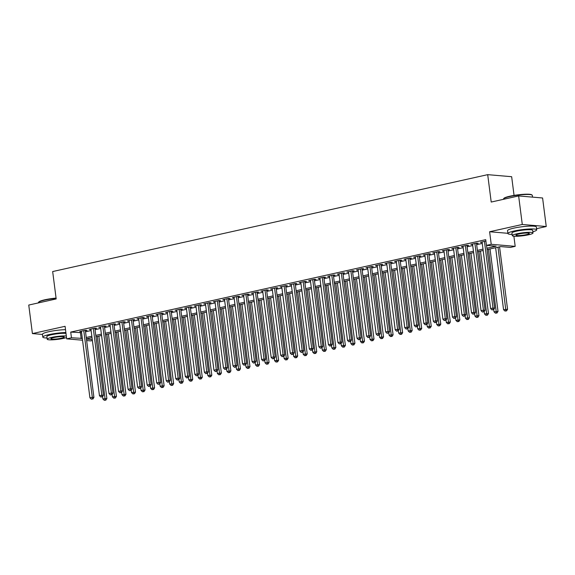 <?xml version="1.0" encoding="UTF-8"?>
<svg xmlns="http://www.w3.org/2000/svg" width="575" height="575" viewBox="0 0 575 575"><rect width="100%" height="100%" fill="white"/><g stroke="black" fill="none" stroke-linecap="round" stroke-linejoin="round"><path stroke-width="0.86" d="M92.395 340.522L90.649 340.91L86.645 340.565M514.057 195.407L511.657 176.705L487.701 174.656L52.67 271.551L56.177 298.942L28.75 305.052L32.408 333.586L42.471 334.442M487.701 174.656L491.208 202.048L518.636 195.938L542.592 197.987L546.25 226.521L522.287 224.473L489.613 231.747L491.223 244.303L515.186 246.352L510.413 247.415L500.703 246.582L487.111 249.607M536.568 228.678L546.25 226.521M513.885 236.203L515.186 246.352M518.636 195.938L522.287 224.473M85.388 330.769L87.055 330.402L85.438 330.258L79.717 331.538L81.449 331.653M94.925 328.648L96.6 328.275L94.983 328.138L89.254 329.41L90.987 329.525M104.47 326.521L106.138 326.147L104.521 326.011L98.792 327.29L100.524 327.398M114.008 324.393L115.676 324.027L114.058 323.883L108.337 325.162L110.069 325.277M123.546 322.273L125.221 321.899L123.596 321.763L117.875 323.035L119.607 323.15M133.091 320.146L134.758 319.772L133.141 319.635L127.413 320.915L129.145 321.022M142.629 318.025L144.296 317.652L142.679 317.515L136.958 318.787L138.69 318.902M152.167 315.898L153.841 315.524L152.217 315.387L146.496 316.66L148.228 316.775M161.712 313.77L163.379 313.404L161.762 313.26L156.033 314.539L157.766 314.647M171.249 311.65L172.917 311.276L171.3 311.14L165.578 312.412L167.311 312.527M180.787 309.522L182.462 309.149L180.838 309.012L175.116 310.284L176.848 310.399M190.332 307.395L192 307.028L190.382 306.885L184.654 308.164L186.386 308.279M199.87 305.275L201.537 304.901L199.92 304.764L194.199 306.037L195.931 306.152M209.408 303.147L211.083 302.773L209.458 302.637L203.737 303.909L205.469 304.024M218.953 301.02L220.62 300.653L219.003 300.509L213.275 301.789L215.007 301.904M228.491 298.899L230.158 298.526L228.541 298.389L222.82 299.661L224.552 299.776M238.028 296.772L239.703 296.398L238.079 296.262L232.357 297.541L234.09 297.649M247.573 294.652L249.241 294.278L247.624 294.141L241.895 295.413L243.627 295.528M257.111 292.524L258.779 292.15L257.162 292.014L251.44 293.286L253.173 293.401M266.649 290.397L268.324 290.03L266.699 289.886L260.978 291.166L262.71 291.273M276.194 288.276L277.862 287.902L276.244 287.766L270.516 289.038L272.248 289.153M285.732 286.149L287.399 285.775L285.782 285.638L280.061 286.911L281.786 287.026M295.27 284.021L296.937 283.655L295.32 283.511L289.599 284.79L291.331 284.898M304.815 281.901L306.482 281.527L304.865 281.391L299.137 282.663L300.869 282.778M314.353 279.773L316.02 279.4L314.403 279.263L308.682 280.535L310.407 280.65M323.89 277.646L325.558 277.279L323.941 277.136L318.219 278.415L319.952 278.53M333.428 275.526L335.103 275.152L333.486 275.015L327.757 276.287L329.489 276.402M342.973 273.398L344.641 273.024L343.023 272.888L337.295 274.167L339.027 274.275M352.511 271.278L354.178 270.904L352.561 270.768L346.84 272.04L348.572 272.155M362.049 269.15L363.723 268.777L362.099 268.64L356.378 269.912L358.11 270.027M371.594 267.023L373.261 266.649L371.644 266.512L365.916 267.792L367.648 267.9M381.132 264.902L382.799 264.529L381.182 264.392L375.461 265.664L377.193 265.779M390.669 262.775L392.344 262.401L390.72 262.265L384.998 263.537L386.731 263.652M400.214 260.647L401.882 260.281L400.265 260.137L394.536 261.417L396.268 261.524M409.752 258.527L411.42 258.153L409.802 258.017L404.081 259.289L405.813 259.404M419.29 256.4L420.965 256.026L419.34 255.889L413.619 257.162L415.351 257.277M428.835 254.272L430.503 253.906L428.885 253.762L423.157 255.041L424.889 255.156M438.373 252.152L440.04 251.778L438.423 251.642L432.702 252.914L434.434 253.029M447.911 250.024L449.585 249.651L447.961 249.514L442.24 250.793L443.972 250.901M457.456 247.897L459.123 247.53L457.506 247.387L451.777 248.666L453.51 248.781M466.993 245.777L468.661 245.403L467.044 245.266L461.323 246.538L463.055 246.653M476.531 243.649L478.206 243.275L476.582 243.139L470.86 244.418L472.592 244.526M486.932 248.249L496.168 246.193L486.45 245.367L485.724 239.66L70.725 332.091L81.578 332.666M85.517 331.789L91.116 330.546M95.062 329.669L100.661 328.418M104.6 327.542L110.199 326.291M114.138 325.414L119.737 324.171M123.683 323.294L129.282 322.043M133.22 321.166L138.819 319.916M142.758 319.039L148.357 317.795M152.303 316.918L157.895 315.668M161.841 314.791L167.44 313.548M171.379 312.663L176.978 311.42M180.924 310.543L186.516 309.293M190.462 308.416L196.061 307.172M199.999 306.288L205.598 305.045M209.537 304.168L215.136 302.917M219.082 302.04L224.681 300.797M228.62 299.92L234.219 298.669M238.158 297.793L243.757 296.542M247.703 295.665L253.302 294.422M257.241 293.545L262.84 292.294M266.778 291.417L272.377 290.174M276.323 289.29L281.923 288.046M285.861 287.169L291.46 285.919M295.399 285.042L300.998 283.798M304.944 282.914L310.543 281.671M314.482 280.794L320.081 279.543M324.02 278.667L329.619 277.423M333.565 276.546L339.164 275.296M343.103 274.419L348.702 273.168M352.64 272.291L358.239 271.048M362.185 270.171L367.784 268.92M371.723 268.043L377.322 266.793M381.261 265.916L386.86 264.673M390.806 263.796L396.398 262.545M400.344 261.668L405.943 260.425M409.882 259.541L415.481 258.297M419.427 257.42L425.018 256.17M428.964 255.293L434.563 254.049M438.502 253.173L444.101 251.922M448.04 251.045L453.639 249.794M457.585 248.917L463.184 247.674M467.123 246.797L472.722 245.547M476.661 244.67L482.26 243.419M485.904 241.062L480.398 242.291L482.13 242.406M82.541 340.213L66.686 338.862L65.083 326.305L32.408 333.586M66.686 338.862L71.458 337.798L82.311 338.373M70.725 332.091L71.458 337.798M486.45 245.367L491.223 244.303M86.451 339.077L92.273 339.581M483.165 250.484L477.566 251.735M473.628 252.612L468.028 253.862M464.09 254.739L458.491 255.983M454.545 256.86L448.946 258.11M445.007 258.987L439.408 260.231M435.469 261.115L429.87 262.358M425.924 263.235L420.325 264.486M416.386 265.363L410.787 266.606M406.848 267.49L401.249 268.733M397.303 269.61L391.704 270.861M387.766 271.738L382.167 272.981M378.228 273.858L372.629 275.109M368.683 275.986L363.091 277.236M359.145 278.113L353.546 279.357M349.607 280.233L344.008 281.484M340.062 282.361L334.47 283.604M330.524 284.488L324.925 285.732M320.987 286.609L315.387 287.859M311.449 288.736L305.85 289.98M301.904 290.864L296.305 292.107M292.366 292.984L286.767 294.235M282.828 295.112L277.229 296.355M273.283 297.232L267.684 298.482M263.745 299.359L258.146 300.61M254.208 301.487L248.608 302.73M244.662 303.607L239.063 304.858M235.125 305.735L229.526 306.985M225.587 307.862L219.988 309.106M216.042 309.982L210.443 311.233M206.504 312.11L200.905 313.353M196.966 314.238L191.367 315.481M187.421 316.358L181.822 317.608M177.883 318.485L172.284 319.729M168.346 320.613L162.747 321.856M158.801 322.733L153.202 323.984M149.263 324.861L143.664 326.104M139.725 326.981L134.126 328.232M130.18 329.108L124.588 330.359M120.642 331.236L115.043 332.479M111.104 333.356L105.505 334.607M101.559 335.484L95.968 336.727M92.022 337.611L86.422 338.855M86.25 337.496L91.849 336.253M95.788 335.369L101.387 334.125M105.333 333.248L110.932 331.998M114.871 331.121L120.47 329.877M124.408 329.001L130.007 327.75M133.953 326.873L139.553 325.623M143.491 324.746L149.09 323.502M153.029 322.625L158.628 321.375M162.574 320.498L168.173 319.254M172.112 318.37L177.711 317.127M181.65 316.25L187.249 314.999M191.195 314.123L196.787 312.879M200.732 311.995L206.332 310.752M210.27 309.875L215.869 308.624M219.815 307.747L225.407 306.504M229.353 305.627L234.952 304.376M238.891 303.499L244.49 302.249M248.429 301.372L254.028 300.128M257.974 299.252L263.573 298.001M267.512 297.124L273.111 295.873M277.049 294.997L282.648 293.753M286.594 292.876L292.193 291.626M296.132 290.749L301.731 289.505M305.67 288.621L311.269 287.378M315.215 286.501L320.814 285.25M324.753 284.373L330.352 283.13M334.291 282.253L339.89 281.002M343.836 280.126L349.435 278.875M353.373 277.998L358.973 276.755M362.911 275.878L368.51 274.627M372.456 273.75L378.055 272.5M381.994 271.623L387.593 270.379M391.532 269.502L397.131 268.252M401.077 267.375L406.676 266.132M410.615 265.248L416.214 264.004M420.152 263.127L425.752 261.877M429.698 261L435.289 259.756M439.235 258.872L444.834 257.629M448.773 256.752L454.372 255.501M458.318 254.624L463.91 253.381M467.856 252.504L473.455 251.253M477.394 250.377L482.993 249.126M80.442 332.925L81.168 338.625M481.958 241.946L482.022 242.427M472.42 244.066L472.478 244.555M462.875 246.193L462.94 246.675M453.337 248.321L453.402 248.803M443.799 250.441L443.857 250.93M434.254 252.569L434.319 253.05M424.717 254.696L424.781 255.178M415.179 256.817L415.236 257.305M405.634 258.944L405.698 259.426M396.096 261.064L396.161 261.553M386.558 263.192L386.616 263.681M377.013 265.319L377.078 265.801M367.475 267.44L367.54 267.928M357.938 269.567L357.995 270.056M348.393 271.695L348.457 272.176M338.855 273.815L338.919 274.304M329.317 275.942L329.374 276.424M319.772 278.07L319.837 278.552M310.234 280.19L310.299 280.679M300.696 282.318L300.754 282.799M291.151 284.438L291.216 284.927M281.613 286.566L281.678 287.054M272.076 288.693L272.133 289.175M262.538 290.813L262.595 291.302M252.993 292.941L253.057 293.43M243.455 295.068L243.52 295.55M233.917 297.189L233.975 297.678M224.372 299.316L224.437 299.798M214.834 301.444L214.899 301.925M205.297 303.564L205.354 304.053M195.752 305.692L195.816 306.173M186.214 307.819L186.278 308.301M176.676 309.939L176.733 310.428M167.131 312.067L167.196 312.548M157.593 314.187L157.658 314.676M148.055 316.315L148.113 316.803M138.51 318.442L138.575 318.924M128.972 320.562L129.037 321.051M119.435 322.69L119.492 323.172M109.89 324.817L109.954 325.299M100.352 326.938L100.417 327.427M90.814 329.065L90.872 329.547M81.269 331.193L81.334 331.674M489.613 231.747L507.869 233.306M484.452 241.385L492.991 308.042L490.612 308.574L482.073 241.917M486.565 245.374L494.615 308.178L492.991 308.042L492.955 309.724L491.999 309.939L492.955 309.724M493.602 309.781L494.615 308.178M490.612 308.574L491.999 309.939M495.621 247.71L503.556 309.681L507.567 309.285L499.56 246.833M505.907 310.831L504.951 311.046L506.553 310.888L505.907 310.831L498.007 247.185M504.951 311.046L503.556 309.681M507.567 309.285L506.553 310.888M503.592 198.749L503.887 198.368A14.181 1.998 -7.3 0 1 509.946 196.197A14.181 1.998 -7.3 0 1 531.731 194.803L532.119 195.097A14.526 2.048 172.7 0 0 509.795 196.521A14.526 2.048 172.7 0 0 503.592 198.749A14.526 2.048 172.7 0 0 503.477 199.058L503.513 199.302M532.529 197.124L532.299 195.363A14.526 2.048 172.7 0 0 532.119 195.097M532.86 231.761A14.526 2.048 172.7 0 0 536.719 229.835A14.526 2.048 172.7 0 0 528.942 229.015A14.526 2.048 172.7 0 0 514.215 230.985A14.526 2.048 172.7 0 0 507.897 233.529A14.526 2.048 172.7 0 0 512.109 234.42M536.719 229.835L536.353 226.981A14.526 2.048 172.7 0 0 528.576 226.162A14.526 2.048 172.7 0 0 513.849 228.131A14.526 2.048 172.7 0 0 507.531 230.676L507.897 233.529M512.268 235.635L511.93 233.012A10.458 1.473 -7.3 0 1 516.479 231.179A10.458 1.473 -7.3 0 1 527.081 229.763A10.458 1.473 -7.3 0 1 532.68 230.352L533.018 232.976A10.458 1.473 172.7 0 0 527.419 232.386A10.458 1.473 172.7 0 0 516.817 233.809A10.458 1.473 172.7 0 0 512.268 235.635A10.458 1.473 172.7 0 0 517.867 236.224A10.458 1.473 172.7 0 0 528.468 234.801A10.458 1.473 172.7 0 0 533.018 232.976M518.887 233.982A6.742 0.949 172.7 0 0 515.955 235.161A6.742 0.949 172.7 0 0 519.563 235.542A6.742 0.949 172.7 0 0 526.398 234.629A6.742 0.949 172.7 0 0 529.331 233.45A6.742 0.949 172.7 0 0 525.723 233.069A6.742 0.949 172.7 0 0 518.887 233.982M56.106 298.375A14.526 2.048 172.7 0 0 44.713 300.107A14.526 2.048 172.7 0 0 38.511 302.342L38.812 301.961A14.181 1.998 -7.3 0 1 44.864 299.783A14.181 1.998 -7.3 0 1 56.07 298.087M65.881 332.53A14.526 2.048 172.7 0 0 49.134 334.578A14.526 2.048 172.7 0 0 42.816 337.115A14.526 2.048 172.7 0 0 47.028 338.007M65.514 329.676A14.526 2.048 172.7 0 0 48.767 331.725A14.526 2.048 172.7 0 0 42.449 334.262L42.816 337.115M66.319 336.001A10.458 1.473 172.7 0 0 51.736 337.396A10.458 1.473 172.7 0 0 47.186 339.221L46.848 336.598A10.458 1.473 -7.3 0 1 51.398 334.772A10.458 1.473 -7.3 0 1 65.988 333.371M47.186 339.221A10.458 1.473 172.7 0 0 52.785 339.811A10.458 1.473 172.7 0 0 63.394 338.395A10.458 1.473 172.7 0 0 66.52 337.518M53.806 337.575A6.742 0.949 172.7 0 0 50.873 338.754A6.742 0.949 172.7 0 0 54.481 339.128A6.742 0.949 172.7 0 0 61.317 338.215A6.742 0.949 172.7 0 0 64.249 337.036A6.742 0.949 172.7 0 0 60.641 336.655A6.742 0.949 172.7 0 0 53.806 337.575M38.511 302.342A14.526 2.048 172.7 0 0 38.403 302.644L38.432 302.896M474.914 243.513L483.453 310.169L481.067 310.694L472.528 244.044M476.474 243.167L485.07 310.306L483.453 310.169L483.41 311.851L482.461 312.06L483.41 311.851M484.064 311.909L485.07 310.306M481.067 310.694L482.461 312.06M465.376 245.64L473.915 312.29L471.529 312.822L462.99 246.165M466.929 245.288L475.532 312.426L473.915 312.29L473.872 313.979L472.916 314.187L473.872 313.979M474.519 314.029L475.532 312.426M471.529 312.822L472.916 314.187M455.831 247.76L464.37 314.417L461.991 314.949L453.452 248.292M457.391 247.415L465.994 314.554L464.37 314.417L464.334 316.099L463.378 316.315L464.334 316.099M464.981 316.157L465.994 314.554M461.991 314.949L463.378 316.315M446.293 249.888L454.832 316.537L452.446 317.069L443.907 250.42M447.853 249.543L456.449 316.681L454.832 316.537L454.796 318.227L453.84 318.435L454.796 318.227M455.443 318.284L456.449 316.681M452.446 317.069L453.84 318.435M493.731 309.573L494.018 311.801L498.022 311.413L490.022 248.961M496.362 312.958L495.413 313.174L497.016 313.016L496.362 312.958L488.47 249.306M495.413 313.174L494.018 311.801M498.022 311.413L497.016 313.016M484.193 311.693L484.481 313.928L488.484 313.533L480.484 251.088M486.824 315.086L485.868 315.294L487.471 315.136L486.824 315.086L478.925 251.433M485.868 315.294L484.481 313.928M488.484 313.533L487.471 315.136M474.655 313.821L474.936 316.056L478.946 315.661L470.939 253.208M477.286 317.206L476.33 317.422L477.933 317.263L477.286 317.206L469.387 253.553M476.33 317.422L474.936 316.056M478.946 315.661L477.933 317.263M465.11 315.948L465.398 318.176L469.401 317.788L461.402 255.336M467.741 319.333L466.792 319.542L468.395 319.391L467.741 319.333L459.849 255.681M466.792 319.542L465.398 318.176M469.401 317.788L468.395 319.391M436.756 252.015L445.294 318.665L442.908 319.197L434.369 252.54M438.308 251.663L446.912 318.802L445.294 318.665L445.251 320.347L444.295 320.562L445.251 320.347M445.898 320.404L446.912 318.802M442.908 319.197L444.295 320.562M455.573 318.068L455.86 320.304L459.863 319.908L451.864 257.463M458.203 321.461L457.247 321.669L458.85 321.511L458.203 321.461L450.304 257.808M457.247 321.669L455.86 320.304M459.863 319.908L458.85 321.511M427.211 254.136L435.749 320.793L433.37 321.324L424.832 254.667M428.77 253.791L437.374 320.929L435.749 320.793L435.713 322.474L434.757 322.69L435.713 322.474M436.36 322.532L437.374 320.929M433.37 321.324L434.757 322.69M446.035 320.196L446.322 322.431L450.326 322.036L442.326 259.584M448.665 323.581L447.709 323.797L449.312 323.639L448.665 323.581L440.766 259.929M447.709 323.797L446.322 322.431M450.326 322.036L449.312 323.639M417.673 256.263L426.212 322.913L423.825 323.445L415.287 256.795M419.232 255.918L427.829 323.057L426.212 322.913L426.176 324.602L425.22 324.81L426.176 324.602M426.823 324.652L427.829 323.057M423.825 323.445L425.22 324.81M436.49 322.323L436.777 324.552L440.781 324.163L432.781 261.711M439.128 325.709L438.172 325.917L439.774 325.759L439.128 325.709L431.228 262.056M438.172 325.917L436.777 324.552M440.781 324.163L439.774 325.759M408.135 258.383L416.674 325.04L414.287 325.572L405.749 258.915M409.688 258.038L418.291 325.177L416.674 325.04L416.631 326.722L415.682 326.938L416.631 326.722M417.277 326.78L418.291 325.177M414.287 325.572L415.682 326.938M426.952 324.444L427.239 326.679L431.243 326.284L423.243 263.832M429.582 327.829L428.627 328.045L430.229 327.887L429.582 327.829L421.683 264.184M428.627 328.045L427.239 326.679M431.243 326.284L430.229 327.887M398.59 260.511L407.129 327.168L404.75 327.7L396.211 261.043M400.15 260.166L408.753 327.304L407.129 327.168L407.093 328.85L406.137 329.065L407.093 328.85M407.74 328.907L408.753 327.304M404.75 327.7L406.137 329.065M417.414 326.571L417.702 328.807L421.705 328.411L413.705 265.959M420.045 329.957L419.089 330.172L420.692 330.014L420.045 329.957L412.146 266.304M419.089 330.172L417.702 328.807M421.705 328.411L420.692 330.014M389.052 262.638L397.591 329.288L395.205 329.82L386.666 263.17M390.612 262.286L399.208 329.432L397.591 329.288L397.555 330.977L396.599 331.186L397.555 330.977M398.202 331.027L399.208 329.432M395.205 329.82L396.599 331.186M407.869 328.699L408.157 330.927L412.16 330.539L404.16 268.087M410.507 332.084L409.551 332.293L411.154 332.134L410.507 332.084L402.608 268.432M409.551 332.293L408.157 330.927M412.16 330.539L411.154 332.134M379.514 264.759L388.053 331.416L385.667 331.947L377.128 265.291M381.067 264.414L389.67 331.552L388.053 331.416L388.01 333.098L387.061 333.313L388.01 333.098M388.657 333.155L389.67 331.552M385.667 331.947L387.061 333.313M398.331 330.819L398.619 333.054L402.622 332.659L394.622 270.207M400.962 334.204L400.006 334.42L401.609 334.262L400.962 334.204L393.063 270.559M400.006 334.42L398.619 333.054M402.622 332.659L401.609 334.262M369.977 266.886L378.515 333.543L376.129 334.068L367.59 267.418M371.529 266.541L380.132 333.68L378.515 333.543L378.472 335.225L377.516 335.441L378.472 335.225M379.119 335.283L380.132 333.68M376.129 334.068L377.516 335.441M388.793 332.947L389.081 335.182L393.084 334.787L385.085 272.334M391.424 336.332L390.468 336.548L392.071 336.389L391.424 336.332L383.525 272.679M390.468 336.548L389.081 335.182M393.084 334.787L392.071 336.389M379.248 335.067L379.536 337.302L383.539 336.907L375.54 274.462M381.886 338.459L380.93 338.668L382.533 338.51L381.886 338.459L373.987 274.807M380.93 338.668L379.536 337.302M383.539 336.907L382.533 338.51M369.711 337.194L369.998 339.43L374.002 339.034L366.002 276.582M372.341 340.58L371.393 340.795L372.988 340.637L372.341 340.58L364.442 276.934M371.393 340.795L369.998 339.43M374.002 339.034L372.988 340.637M360.432 269.014L368.97 335.663L366.584 336.195L358.045 269.546M361.991 268.662L370.588 335.8L368.97 335.663L368.934 337.353L367.978 337.561L368.934 337.353M369.581 337.403L370.588 335.8M366.584 336.195L367.978 337.561M350.894 271.134L359.433 337.791L357.046 338.323L348.507 271.666M352.446 270.789L361.05 337.928L359.433 337.791L359.389 339.473L358.441 339.688L359.389 339.473M360.036 339.53L361.05 337.928M357.046 338.323L358.441 339.688M341.356 273.262L349.895 339.911L347.508 340.443L338.97 273.793M342.908 272.917L351.512 340.055L349.895 339.911L349.852 341.6L348.896 341.809L349.852 341.6M350.498 341.658L351.512 340.055M347.508 340.443L348.896 341.809M360.173 339.322L360.46 341.55L364.464 341.162L356.464 278.71M362.803 342.707L361.848 342.916L363.45 342.765L362.803 342.707L354.904 279.055M361.848 342.916L360.46 341.55M364.464 341.162L363.45 342.765M331.811 275.389L340.35 342.039L337.963 342.571L329.425 275.914M333.371 275.037L341.967 342.175L340.35 342.039L340.314 343.728L339.358 343.936L340.314 343.728M340.961 343.778L341.967 342.175M337.963 342.571L339.358 343.936M350.635 341.442L350.915 343.678L354.919 343.282L346.919 280.837M353.266 344.835L352.31 345.043L353.912 344.885L353.266 344.835L345.367 281.182M352.31 345.043L350.915 343.678M354.919 343.282L353.912 344.885M322.273 277.509L330.812 344.166L328.426 344.698L319.887 278.041M323.833 277.164L332.429 344.303L330.812 344.166L330.769 345.848L329.82 346.064L330.769 345.848M331.416 345.906L332.429 344.303M328.426 344.698L329.82 346.064M341.09 343.57L341.377 345.805L345.381 345.41L337.381 282.957M343.721 346.955L342.772 347.171L344.368 347.012L343.721 346.955L335.822 283.303M342.772 347.171L341.377 345.805M345.381 345.41L344.368 347.012M312.735 279.637L321.274 346.287L318.888 346.818L310.349 280.169M314.288 279.292L322.891 346.43L321.274 346.287L321.231 347.976L320.275 348.184L321.231 347.976M321.878 348.026L322.891 346.43M318.888 346.818L320.275 348.184M331.552 345.697L331.84 347.925L335.843 347.537L327.843 285.085M334.183 349.082L333.227 349.291L334.83 349.14L334.183 349.082L326.284 285.43M333.227 349.291L331.84 347.925M335.843 347.537L334.83 349.14M303.19 281.757L311.729 348.414L309.343 348.946L300.804 282.289M304.75 281.412L313.353 348.551L311.729 348.414L311.693 350.096L310.737 350.312L311.693 350.096M312.34 350.153L313.353 348.551M309.343 348.946L310.737 350.312M322.014 347.817L322.295 350.053L326.298 349.658L318.298 287.205M324.645 351.203L323.689 351.418L325.292 351.26L324.645 351.203L316.746 287.558M323.689 351.418L322.295 350.053M326.298 349.658L325.292 351.26M293.652 283.885L302.191 350.542L299.805 351.073L291.266 284.417M295.212 283.54L303.808 350.678L302.191 350.542L302.148 352.223L301.199 352.439L302.148 352.223M302.802 352.281L303.808 350.678M299.805 351.073L301.199 352.439M312.469 349.945L312.757 352.18L316.76 351.785L308.761 289.333M315.1 353.33L314.151 353.546L315.747 353.388L315.1 353.33L307.201 289.678M314.151 353.546L312.757 352.18M316.76 351.785L315.747 353.388M284.115 286.012L292.653 352.662L290.267 353.194L281.728 286.544M285.667 285.66L294.271 352.806L292.653 352.662L292.61 354.351L291.654 354.559L292.61 354.351M293.257 354.401L294.271 352.806M290.267 353.194L291.654 354.559M302.932 352.072L303.219 354.301L307.223 353.912L299.223 291.46M305.562 355.458L304.606 355.666L306.209 355.508L305.562 355.458L297.663 291.805M304.606 355.666L303.219 354.301M307.223 353.912L306.209 355.508M274.57 288.132L283.108 354.789L280.722 355.321L272.191 288.664M276.129 287.787L284.733 354.926L283.108 354.789L283.072 356.471L282.117 356.687L283.072 356.471M283.719 356.529L284.733 354.926M280.722 355.321L282.117 356.687M293.394 354.193L293.674 356.428L297.678 356.033L289.678 293.581M296.024 357.578L295.068 357.794L296.671 357.636L296.024 357.578L288.125 293.933M295.068 357.794L293.674 356.428M297.678 356.033L296.671 357.636M265.032 290.26L273.571 356.917L271.184 357.449L262.646 290.792M266.592 289.915L275.188 357.053L273.571 356.917L273.527 358.599L272.579 358.814L273.527 358.599M274.182 358.656L275.188 357.053M271.184 357.449L272.579 358.814M255.494 292.387L264.033 359.037L261.647 359.569L253.108 292.919M257.047 292.035L265.65 359.174L264.033 359.037L263.99 360.726L263.034 360.935L263.99 360.726M264.637 360.777L265.65 359.174M261.647 359.569L263.034 360.935M245.949 294.508L254.488 361.165L252.109 361.697L243.57 295.04M247.509 294.163L256.112 361.301L254.488 361.165L254.452 362.847L253.496 363.062L254.452 362.847M255.099 362.904L256.112 361.301M252.109 361.697L253.496 363.062M283.849 356.32L284.136 358.556L288.14 358.16L280.14 295.708M286.479 359.706L285.531 359.921L287.126 359.763L286.479 359.706L278.58 296.053M285.531 359.921L284.136 358.556M288.14 358.16L287.126 359.763M274.311 358.441L274.598 360.676L278.602 360.288L270.602 297.836M276.942 361.833L275.986 362.042L277.588 361.883L276.942 361.833L269.043 298.181M275.986 362.042L274.598 360.676M278.602 360.288L277.588 361.883M264.773 360.568L265.053 362.803L269.064 362.408L261.057 299.956M267.404 363.953L266.448 364.169L268.051 364.011L267.404 363.953L259.505 300.308M266.448 364.169L265.053 362.803M269.064 362.408L268.051 364.011M236.411 296.635L244.95 363.292L242.564 363.817L234.025 297.167M237.971 296.29L246.567 363.429L244.95 363.292L244.907 364.974L243.958 365.183L244.907 364.974M245.561 365.032L246.567 363.429M242.564 363.817L243.958 365.183M255.228 362.696L255.516 364.924L259.519 364.536L251.519 302.083M257.859 366.081L256.91 366.289L258.513 366.138L257.859 366.081L249.967 302.428M256.91 366.289L255.516 364.924M259.519 364.536L258.513 366.138M226.873 298.763L235.412 365.412L233.026 365.944L224.487 299.287M228.426 298.411L237.029 365.549L235.412 365.412L235.369 367.102L234.413 367.31L235.369 367.102M236.016 367.152L237.029 365.549M233.026 365.944L234.413 367.31M245.69 364.816L245.978 367.051L249.981 366.656L241.982 304.211M248.321 368.208L247.365 368.417L248.968 368.259L248.321 368.208L240.422 304.556M247.365 368.417L245.978 367.051M249.981 366.656L248.968 368.259M217.328 300.883L225.867 367.54L223.488 368.072L214.949 301.415M218.888 300.538L227.492 367.677L225.867 367.54L225.831 369.222L224.875 369.438L225.831 369.222M226.478 369.279L227.492 367.677M223.488 368.072L224.875 369.438M236.153 366.943L236.433 369.179L240.443 368.783L232.437 306.331M238.783 370.329L237.827 370.544L239.43 370.386L238.783 370.329L230.884 306.676M237.827 370.544L236.433 369.179M240.443 368.783L239.43 370.386M207.791 303.011L216.329 369.66L213.943 370.192L205.404 303.543M209.35 302.666L217.947 369.804L216.329 369.66L216.293 371.349L215.338 371.558L216.293 371.349M216.94 371.407L217.947 369.804M213.943 370.192L215.338 371.558M226.607 369.071L226.895 371.299L230.898 370.911L222.899 308.459M229.238 372.456L228.289 372.665L229.892 372.514L229.238 372.456L221.346 308.804M228.289 372.665L226.895 371.299M230.898 370.911L229.892 372.514M198.253 305.131L206.792 371.788L204.405 372.32L195.867 305.663M199.805 304.786L208.409 371.924L206.792 371.788L206.748 373.47L205.792 373.685L206.748 373.47M207.395 373.527L208.409 371.924M204.405 372.32L205.792 373.685M188.708 307.258L197.247 373.915L194.868 374.447L186.329 307.79M190.268 306.913L198.871 374.052L197.247 373.915L197.211 375.597L196.255 375.813L197.211 375.597M197.857 375.655L198.871 374.052M194.868 374.447L196.255 375.813M179.17 309.386L187.709 376.036L185.322 376.567L176.784 309.918M180.73 309.041L189.326 376.179L187.709 376.036L187.673 377.725L186.717 377.933L187.673 377.725M188.32 377.775L189.326 376.179M185.322 376.567L186.717 377.933M217.07 371.191L217.357 373.427L221.361 373.031L213.361 310.579M219.7 374.577L218.744 374.792L220.347 374.634L219.7 374.577L211.801 310.931M218.744 374.792L217.357 373.427M221.361 373.031L220.347 374.634M207.532 373.319L207.819 375.554L211.823 375.159L203.823 312.707M210.162 376.704L209.207 376.92L210.809 376.762L210.162 376.704L202.263 313.052M209.207 376.92L207.819 375.554M211.823 375.159L210.809 376.762M197.987 375.446L198.274 377.674L202.278 377.286L194.278 314.834M200.625 378.832L199.669 379.04L201.272 378.882L200.625 378.832L192.726 315.179M199.669 379.04L198.274 377.674M202.278 377.286L201.272 378.882M169.632 311.506L178.171 378.163L175.785 378.695L167.246 312.038M171.185 311.161L179.788 378.3L178.171 378.163L178.128 379.845L177.179 380.061L178.128 379.845M178.775 379.902L179.788 378.3M175.785 378.695L177.179 380.061M188.449 377.567L188.737 379.802L192.74 379.407L184.74 316.954M191.08 380.952L190.124 381.168L191.727 381.009L191.08 380.952L183.181 317.307M190.124 381.168L188.737 379.802M192.74 379.407L191.727 381.009M160.087 313.634L168.626 380.291L166.247 380.823L157.708 314.166M161.647 313.289L170.25 380.427L168.626 380.291L168.59 381.973L167.634 382.188L168.59 381.973M169.237 382.03L170.25 380.427M166.247 380.823L167.634 382.188M178.911 379.694L179.199 381.929L183.202 381.534L175.202 319.082M181.542 383.079L180.586 383.295L182.189 383.137L181.542 383.079L173.643 319.427M180.586 383.295L179.199 381.929M183.202 381.534L182.189 383.137M150.549 315.761L159.088 382.411L156.702 382.943L148.163 316.293M152.109 315.409L160.705 382.555L159.088 382.411L159.052 384.1L158.096 384.308L159.052 384.1M159.699 384.15L160.705 382.555M156.702 382.943L158.096 384.308M169.366 381.822L169.654 384.05L173.657 383.662L165.657 321.209M172.004 385.207L171.048 385.415L172.651 385.257L172.004 385.207L164.105 321.554M171.048 385.415L169.654 384.05M173.657 383.662L172.651 385.257M141.012 317.882L149.55 384.538L147.164 385.07L138.625 318.413M142.564 317.537L151.167 384.675L149.55 384.538L149.507 386.22L148.558 386.436L149.507 386.22M150.154 386.278L151.167 384.675M147.164 385.07L148.558 386.436M159.828 383.942L160.116 386.177L164.119 385.782L156.12 323.33M162.459 387.327L161.503 387.543L163.106 387.385L162.459 387.327L154.56 323.682M161.503 387.543L160.116 386.177M164.119 385.782L163.106 387.385M131.474 320.009L140.013 386.666L137.626 387.191L129.088 320.541M133.026 319.664L141.63 386.802L140.013 386.666L139.969 388.348L139.013 388.556L139.969 388.348M140.616 388.405L141.63 386.802M137.626 387.191L139.013 388.556M150.291 386.069L150.578 388.298L154.582 387.909L146.582 325.457M152.921 389.455L151.965 389.67L153.568 389.512L152.921 389.455L145.022 325.802M151.965 389.67L150.578 388.298M154.582 387.909L153.568 389.512M121.929 322.137L130.468 388.786L128.081 389.318L119.542 322.661M123.488 321.784L132.085 388.923L130.468 388.786L130.432 390.475L129.476 390.684L130.432 390.475M131.078 390.526L132.085 388.923M128.081 389.318L129.476 390.684M140.746 388.19L141.033 390.425L145.037 390.03L137.037 327.585M143.383 391.582L142.428 391.791L144.03 391.632L143.383 391.582L135.484 327.93M142.428 391.791L141.033 390.425M145.037 390.03L144.03 391.632M112.391 324.257L120.93 390.914L118.543 391.446L110.005 324.789M113.943 323.912L122.547 391.05L120.93 390.914L120.887 392.596L119.938 392.811L120.887 392.596M121.533 392.653L122.547 391.05M118.543 391.446L119.938 392.811M131.208 390.317L131.495 392.552L135.499 392.157L127.499 329.705M133.838 393.702L132.89 393.918L134.485 393.76L133.838 393.702L125.939 330.05M132.89 393.918L131.495 392.552M135.499 392.157L134.485 393.76M102.853 326.384L111.392 393.034L109.006 393.566L100.467 326.916M104.406 326.039L113.009 393.178L111.392 393.034L111.349 394.723L110.393 394.932L111.349 394.723M111.996 394.781L113.009 393.178M109.006 393.566L110.393 394.932M121.67 392.445L121.958 394.673L125.961 394.285L117.961 331.832M124.301 395.83L123.345 396.038L124.948 395.887L124.301 395.83L116.402 332.178M123.345 396.038L121.958 394.673M125.961 394.285L124.948 395.887M93.308 328.512L101.847 395.162L99.461 395.693L90.922 329.037M94.868 328.16L103.464 395.298L101.847 395.162L101.811 396.843L100.855 397.059L101.811 396.843M102.458 396.901L103.464 395.298M99.461 395.693L100.855 397.059M112.132 394.565L112.413 396.8L116.416 396.405L108.416 333.96M114.763 397.957L113.807 398.166L115.41 398.008L114.763 397.957L106.864 334.305M113.807 398.166L112.413 396.8M116.416 396.405L115.41 398.008M83.77 330.632L92.309 397.289L89.923 397.821L81.384 331.164M85.33 330.287L93.926 397.426L92.309 397.289L92.266 398.971L91.317 399.187L92.266 398.971M92.913 399.028L93.926 397.426M89.923 397.821L91.317 399.187M102.587 396.692L102.875 398.928L106.878 398.533L98.878 336.08M105.218 400.078L104.269 400.293L105.865 400.135L105.218 400.078L97.319 336.425M104.269 400.293L102.875 398.928M106.878 398.533L105.865 400.135"/></g></svg>
